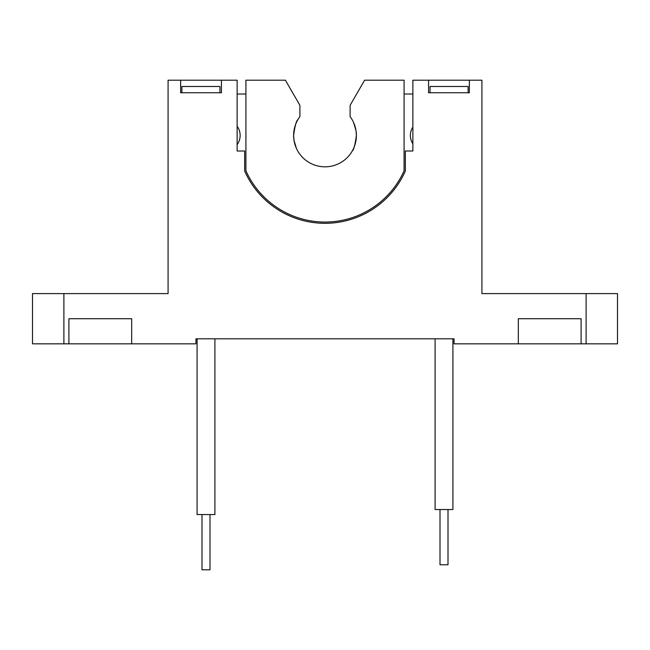 <?xml version="1.0" encoding="UTF-8"?>
<svg xmlns="http://www.w3.org/2000/svg" width="650" height="650" viewBox="0 0 650 650"><rect width="100%" height="100%" fill="white"/><g stroke="black" fill="none" stroke-linecap="round" stroke-linejoin="round"><path stroke-width="0.97" d="M68.908 343.834L131.674 343.834L131.674 318.719L68.908 318.719L68.908 343.834L32.5 343.834L32.5 293.613L63.887 293.613L63.887 343.834M518.326 343.834L518.326 318.719L581.092 318.719L581.092 343.834L454.049 343.834L454.049 338.812L195.951 338.812L195.951 343.834L131.674 343.834M586.113 293.613L617.5 293.613L617.5 343.834L586.113 343.834L586.113 293.613L481.918 293.613L481.918 80.202L412.872 80.202L412.872 151.003L405.34 151.003L405.34 171.039A87.872 87.872 0 0 1 244.66 171.039L244.66 151.003L237.128 151.003L237.128 80.202L221.431 80.202L221.431 92.755L180.635 92.755L180.635 80.202L168.082 80.202L168.082 293.613L63.887 293.613M586.113 343.834L581.092 343.834M469.365 92.755L469.365 80.202L469.365 92.755L428.569 92.755L430.048 92.755L430.048 86.483L468.114 86.483L468.114 92.755L469.365 92.755M428.569 80.202L428.569 92.755M221.431 92.755L219.952 92.755L219.952 86.483L181.886 86.483L181.886 92.755L180.635 92.755L180.635 80.202L221.431 80.202M404.089 94.014L412.872 94.014M237.128 94.014L245.911 94.014M352.251 151.003C353.706 150.109 355.087 144.918 356.387 135.444A31.387 31.387 0 0 1 325 166.822A31.387 31.387 0 0 1 293.613 135.444L293.987 140.262L296.408 148.387M297.749 119.876C296.294 120.77 294.913 125.962 293.613 135.444A31.387 31.387 0 0 1 299.894 116.61L299.894 106.251A3.518 3.518 0 0 0 299.423 104.496L285.399 80.202L245.911 80.202L245.911 170.771A86.621 86.621 0 0 0 404.089 170.771L404.089 80.202L364.601 80.202L350.577 104.496A3.518 3.518 0 0 0 350.106 106.251L350.106 116.61A31.387 31.387 0 0 1 356.387 135.444L356.013 130.618L353.592 122.492M452.92 338.812L452.92 509.535L435.094 509.535L435.094 338.812M214.906 338.812L214.906 514.556L197.08 514.556L197.08 338.812M209.991 514.556L209.991 569.798L201.987 569.798L201.987 514.556M448.012 509.535L448.012 564.777L440.009 564.777L440.009 509.535M237.128 144.641A15.568 15.568 0 0 0 237.128 126.238M412.872 127.116A15.064 15.064 0 0 0 412.872 143.764"/></g></svg>
